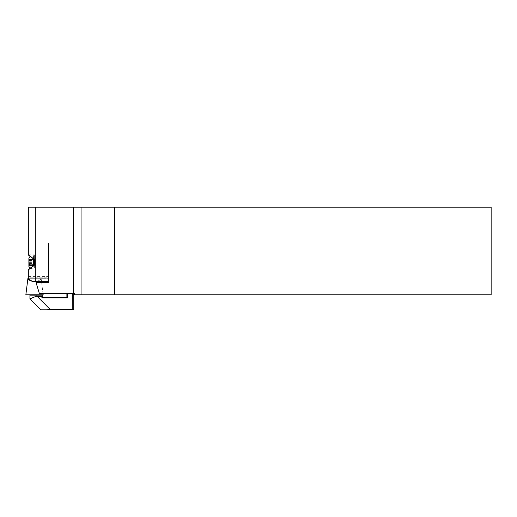 <?xml version="1.0" encoding="UTF-8"?>
<svg xmlns="http://www.w3.org/2000/svg" width="517" height="517" viewBox="0 0 517 517"><rect width="100%" height="100%" fill="white"/><g stroke="black" fill="none" stroke-linecap="round" stroke-linejoin="round"><path stroke-width="0.39" stroke-dasharray="2.58 1.94" d="M25.85 294.768L43.15 294.768M41.089 277.991L41.522 281.519M41.657 282.612L42.982 293.397L39.318 293.397L42.982 293.397L41.657 282.612L36.08 282.612L41.657 282.612M27.912 277.991L27.97 277.991C28.112 282.566 40.888 282.566 41.03 277.991C40.572 279.962 38.652 281.138 35.272 281.519M27.97 277.991L28.474 277.991M114.671 294.768L114.671 207.181L491.15 207.181L491.15 294.768L74.571 294.768L74.571 293.397L39.318 293.397L36.08 282.612L48.598 282.612L48.598 243.197L48.598 281.358M28.474 277.823C28.332 276.059 28.332 276.059 28.474 277.823L48.598 277.823L48.598 276.453L48.598 277.823L28.474 277.823L28.474 278.282C29.437 280.292 31.718 281.371 35.318 281.519L48.32 281.519M114.671 207.181L28.338 207.181M72.193 293.397L67.3 293.397L72.193 293.397L72.361 293.811L72.361 309.412L40.888 309.819M34.361 265.337L28.383 269.842C29.12 268.853 31.11 267.347 34.361 265.337L34.361 254.829L34.361 259.385L30.173 256.49L33.463 255.669L33.463 265.732M29.107 255.534L29.702 256.077M41.845 296.409L36.132 296.409L42.252 296.409L41.845 296.409L41.845 297.915L67.3 297.915L67.3 293.811L73.731 293.811L73.731 309.412L72.361 309.412L72.193 309.819L73.731 309.412M36.093 294.768L41.845 294.768L36.093 294.768M47.26 309.819L72.193 309.819M29.934 295.175L42.252 295.175M36.093 296.319L36.093 295.175M66.887 293.811L67.3 293.811L67.3 293.397L66.887 293.811L66.887 297.501L42.252 297.501L42.252 296.409L37.153 296.409L50.149 309.412M73.317 207.181L73.317 293.397L73.731 293.811M42.252 297.501L41.845 297.915M66.887 297.501L67.3 297.915M34.361 257.175L34.361 267.968L34.361 257.175M28.474 278.282L48.598 278.282L28.474 278.282M32.991 261.932L32.991 262.817L32.991 261.932M32.991 264.42L32.991 259.011L32.991 264.42L28.887 264.42L32.991 264.097M28.913 264.097L28.887 259.011L28.887 264.42M28.887 262.836L28.887 264.122M28.887 258.254L28.887 266.462M28.887 265.169L32.991 265.35L28.913 265.337M28.887 264.698L28.887 263.592M28.887 261.88L28.887 260.6M28.887 259.547L32.991 259.366L28.913 259.379M28.887 260.025L28.887 261.124M81.059 294.768L81.059 207.181M35.318 281.519L35.318 207.181M28.887 265.286L32.991 265.286M28.887 264.995L32.991 264.995M28.887 265.538L32.991 265.538M28.887 262.067L32.991 262.067M28.887 263.476L32.991 263.476M28.887 259.431L32.991 259.431M28.887 260.297L32.991 260.297M28.887 259.721L32.991 259.721M28.887 259.179L32.991 259.179M28.887 262.649L32.991 262.649M28.887 261.24L32.991 261.24M28.913 262.849L32.991 262.849M28.913 265.163L32.991 265.163M28.913 263.605L32.991 263.605M28.913 264.672L32.991 264.672M28.913 260.62L32.991 260.62M28.913 261.867L32.991 261.867M28.913 259.553L32.991 259.553M28.913 261.117L32.991 261.117M28.913 260.045L32.991 260.045M33.463 258.991L33.463 255.669L34.361 256.749M28.345 269.887L34.361 269.887M28.345 254.829L34.361 254.829M28.474 276.453L48.598 276.453M32.991 262.817L32.991 261.899M32.991 265.712L28.887 265.712M32.991 259.011L28.887 259.011M32.991 265.059L29.333 265.059M32.991 259.657L29.333 259.657M30.173 268.226L33.463 269.047L34.361 267.968M29.23 265.169L28.887 265.37M29.23 259.547L28.887 259.347"/><path stroke-width="0.78" d="M42.982 293.397L43.15 294.768L25.85 294.768L27.97 277.991C28.674 280.363 31.104 281.545 35.272 281.519M41.522 281.519L41.657 282.612M28.474 277.991L27.97 277.991M114.671 294.768L491.15 294.768L491.15 207.181L114.671 207.181L114.671 294.768L74.571 294.768L74.571 293.397L39.318 293.397L36.08 282.612L48.598 282.612L48.598 243.197L48.32 281.519L35.318 281.519C31.718 281.371 29.437 280.292 28.474 278.282L28.474 277.823C28.332 276.059 28.332 276.059 28.474 277.823M28.338 254.836L28.338 207.181L114.671 207.181M28.338 276.453L28.338 269.887M34.361 265.337L28.383 269.842C29.12 268.853 31.11 267.347 34.361 265.337L34.361 259.385L28.383 254.875C29.12 255.87 31.11 257.369 34.361 259.385M29.702 256.077L30.173 256.49L28.887 258.254L28.887 266.462L30.173 268.226M73.731 309.412L73.317 309.819L47.26 309.819L50.149 309.412L73.731 309.412L73.731 293.811L72.361 293.811L72.193 309.819M72.193 293.397L72.361 293.811L67.3 293.811L67.3 297.915L41.845 297.915L42.252 295.175L36.093 295.175L36.093 296.319L29.934 298.871L40.888 309.819L47.26 309.819M36.093 295.175L36.093 294.768L36.093 295.175L29.934 295.175L29.934 298.871L36.093 296.319L41.845 296.409M42.252 296.409L42.252 297.501L66.887 297.501L66.887 293.811L67.3 293.811L67.3 293.397L66.887 293.811M36.093 296.319L37.153 296.409L50.149 309.412M42.252 297.501L41.845 297.915M73.317 207.181L73.317 293.397L73.731 293.811M66.887 297.501L67.3 297.915M35.318 281.519L35.318 207.181M81.059 294.768L81.059 207.181M33.463 265.732L33.463 258.991M41.845 294.768L42.252 295.175M30.348 294.768L29.934 295.175"/></g></svg>
